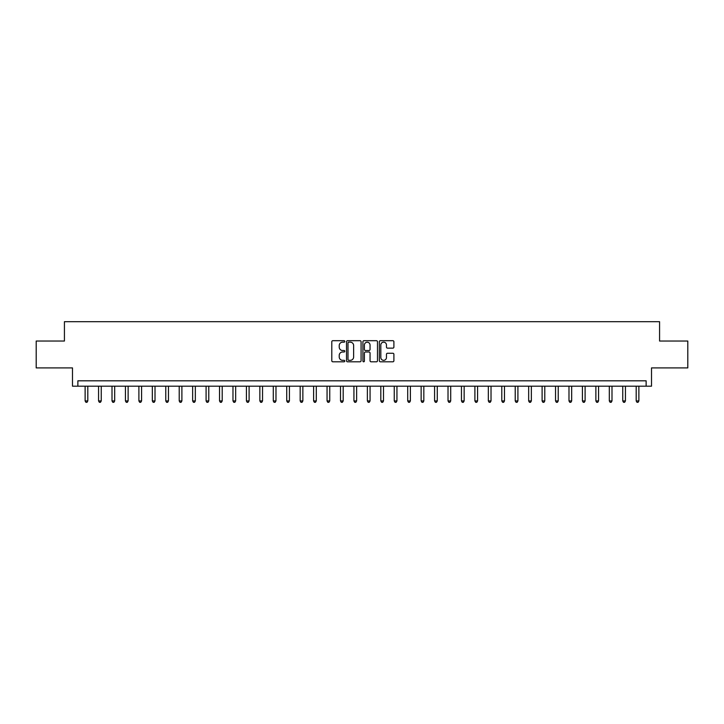 <?xml version="1.0" encoding="UTF-8"?>
<svg xmlns="http://www.w3.org/2000/svg" width="724" height="724" viewBox="0 0 724 724"><rect width="100%" height="100%" fill="white"/><g stroke="black" fill="none" stroke-linecap="round" stroke-linejoin="round"><path stroke-width="1.09" d="M344.796 341.429A0.742 0.742 0 0 0 344.054 340.696L332.841 340.696A1.059 1.059 0 0 0 331.791 341.746L331.791 360.742A1.059 1.059 0 0 0 332.841 361.801L344.054 361.801A0.742 0.742 0 0 0 344.796 361.059A0.742 0.742 0 0 0 344.054 360.326L342.606 360.326A3.376 3.376 0 0 1 339.23 356.95L339.23 355.366A3.376 3.376 0 0 1 342.606 351.991L344.054 351.991A0.742 0.742 0 0 0 344.796 351.249A0.742 0.742 0 0 0 344.054 350.507L342.606 350.507A3.376 3.376 0 0 1 339.23 347.131L339.23 345.547A3.376 3.376 0 0 1 342.606 342.171L344.054 342.171A0.742 0.742 0 0 0 344.796 341.429M392.842 348.135A1.059 1.059 0 0 0 393.901 347.077L393.901 341.746A1.059 1.059 0 0 0 392.842 340.696L380.39 340.696A1.059 1.059 0 0 0 379.34 341.746L379.34 360.742A1.059 1.059 0 0 0 380.39 361.801L392.842 361.801A1.059 1.059 0 0 0 393.901 360.742L393.901 354.308A1.059 1.059 0 0 0 392.842 353.249L387.512 353.249A1.059 1.059 0 0 0 386.462 354.308L386.462 357.502A2.824 2.824 0 0 1 383.639 360.326A2.824 2.824 0 0 1 380.815 357.502L380.815 344.995A2.824 2.824 0 0 1 383.639 342.171A2.824 2.824 0 0 1 386.462 344.995L386.462 347.077A1.059 1.059 0 0 0 387.512 348.135L392.842 348.135M646.134 386.191L651.51 386.191L651.51 367.91L687.8 367.91L687.8 341.031L659.573 341.031L659.573 321.682L64.427 321.682L64.427 341.031L36.2 341.031L36.2 367.91L72.49 367.91L72.49 386.191L646.134 386.191L646.134 380.815L77.866 380.815L77.866 386.191M361.077 341.746A1.059 1.059 0 0 0 360.018 340.696L347.565 340.696A1.059 1.059 0 0 0 346.515 341.746L346.515 360.742A1.059 1.059 0 0 0 347.565 361.801L360.018 361.801A1.059 1.059 0 0 0 361.077 360.742L361.077 341.746M363.982 340.696L376.435 340.696A1.059 1.059 0 0 1 377.485 341.746L377.485 360.742A1.059 1.059 0 0 1 376.435 361.801L371.104 361.801A1.059 1.059 0 0 1 370.045 360.742L370.045 353.041A1.059 1.059 0 0 0 368.996 351.991L365.457 351.991A1.059 1.059 0 0 0 364.398 353.041L364.398 361.059A0.742 0.742 0 0 1 363.665 361.801A0.742 0.742 0 0 1 362.923 361.059L362.923 341.746A1.059 1.059 0 0 1 363.982 340.696M348.724 342.171A0.742 0.742 0 0 0 347.991 342.914L347.991 359.584A0.742 0.742 0 0 0 348.724 360.326L350.262 360.326A3.376 3.376 0 0 0 353.638 356.95L353.638 345.547A3.376 3.376 0 0 0 350.262 342.171L348.724 342.171M370.045 345.049A2.824 2.824 0 0 0 367.222 342.226A2.824 2.824 0 0 0 364.398 345.049L364.398 349.457A1.059 1.059 0 0 0 365.457 350.507L368.996 350.507A1.059 1.059 0 0 0 370.045 349.457L370.045 345.049M85.124 386.191L85.124 400.924L87.812 400.924L87.812 386.191M87.812 400.924L87.007 402.318L85.93 402.318L85.124 400.924M98.564 386.191L98.564 400.924L101.251 400.924L101.251 386.191M101.251 400.924L100.446 402.318L99.369 402.318L98.564 400.924M112.003 386.191L112.003 400.924L114.691 400.924L114.691 386.191M114.691 400.924L113.885 402.318L112.808 402.318L112.003 400.924M125.442 386.191L125.442 400.924L128.13 400.924L128.13 386.191M128.13 400.924L127.324 402.318L126.248 402.318L125.442 400.924M138.89 386.191L138.89 400.924L141.578 400.924L141.578 386.191M141.578 400.924L140.764 402.318L139.696 402.318L138.89 400.924M152.33 386.191L152.33 400.924L155.017 400.924L155.017 386.191M155.017 400.924L154.212 402.318L153.135 402.318L152.33 400.924M165.769 386.191L165.769 400.924L168.457 400.924L168.457 386.191M168.457 400.924L167.651 402.318L166.574 402.318L165.769 400.924M179.208 386.191L179.208 400.924L181.896 400.924L181.896 386.191M181.896 400.924L181.09 402.318L180.014 402.318L179.208 400.924M192.647 386.191L192.647 400.924L195.335 400.924L195.335 386.191M195.335 400.924L194.53 402.318L193.453 402.318L192.647 400.924M206.087 386.191L206.087 400.924L208.774 400.924L208.774 386.191M208.774 400.924L207.969 402.318L206.892 402.318L206.087 400.924M219.526 386.191L219.526 400.924L222.214 400.924L222.214 386.191M222.214 400.924L221.408 402.318L220.34 402.318L219.526 400.924M232.974 386.191L232.974 400.924L235.662 400.924L235.662 386.191M235.662 400.924L234.847 402.318L233.78 402.318L232.974 400.924M246.413 386.191L246.413 400.924L249.101 400.924L249.101 386.191M249.101 400.924L248.296 402.318L247.219 402.318L246.413 400.924M259.853 386.191L259.853 400.924L262.541 400.924L262.541 386.191M262.541 400.924L261.735 402.318L260.658 402.318L259.853 400.924M273.292 386.191L273.292 400.924L275.98 400.924L275.98 386.191M275.98 400.924L275.174 402.318L274.097 402.318L273.292 400.924M286.731 386.191L286.731 400.924L289.419 400.924L289.419 386.191M289.419 400.924L288.614 402.318L287.537 402.318L286.731 400.924M300.17 386.191L300.17 400.924L302.858 400.924L302.858 386.191M302.858 400.924L302.053 402.318L300.976 402.318L300.17 400.924M313.61 386.191L313.61 400.924L316.298 400.924L316.298 386.191M316.298 400.924L315.492 402.318L314.424 402.318L313.61 400.924M327.058 386.191L327.058 400.924L329.746 400.924L329.746 386.191M329.746 400.924L328.94 402.318L327.863 402.318L327.058 400.924M340.497 386.191L340.497 400.924L343.185 400.924L343.185 386.191M343.185 400.924L342.38 402.318L341.303 402.318L340.497 400.924M353.936 386.191L353.936 400.924L356.624 400.924L356.624 386.191M356.624 400.924L355.819 402.318L354.742 402.318L353.936 400.924M367.376 386.191L367.376 400.924L370.064 400.924L370.064 386.191M370.064 400.924L369.258 402.318L368.181 402.318L367.376 400.924M380.815 386.191L380.815 400.924L383.503 400.924L383.503 386.191M383.503 400.924L382.697 402.318L381.62 402.318L380.815 400.924M394.254 386.191L394.254 400.924L396.942 400.924L396.942 386.191M396.942 400.924L396.137 402.318L395.06 402.318L394.254 400.924M407.702 386.191L407.702 400.924L410.39 400.924L410.39 386.191M410.39 400.924L409.576 402.318L408.508 402.318L407.702 400.924M421.142 386.191L421.142 400.924L423.83 400.924L423.83 386.191M423.83 400.924L423.024 402.318L421.947 402.318L421.142 400.924M434.581 386.191L434.581 400.924L437.269 400.924L437.269 386.191M437.269 400.924L436.463 402.318L435.386 402.318L434.581 400.924M448.02 386.191L448.02 400.924L450.708 400.924L450.708 386.191M450.708 400.924L449.903 402.318L448.826 402.318L448.02 400.924M461.459 386.191L461.459 400.924L464.147 400.924L464.147 386.191M464.147 400.924L463.342 402.318L462.265 402.318L461.459 400.924M474.899 386.191L474.899 400.924L477.587 400.924L477.587 386.191M477.587 400.924L476.781 402.318L475.704 402.318L474.899 400.924M488.338 386.191L488.338 400.924L491.026 400.924L491.026 386.191M491.026 400.924L490.22 402.318L489.153 402.318L488.338 400.924M501.786 386.191L501.786 400.924L504.474 400.924L504.474 386.191M504.474 400.924L503.66 402.318L502.592 402.318L501.786 400.924M515.226 386.191L515.226 400.924L517.913 400.924L517.913 386.191M517.913 400.924L517.108 402.318L516.031 402.318L515.226 400.924M528.665 386.191L528.665 400.924L531.353 400.924L531.353 386.191M531.353 400.924L530.547 402.318L529.47 402.318L528.665 400.924M542.104 386.191L542.104 400.924L544.792 400.924L544.792 386.191M544.792 400.924L543.986 402.318L542.909 402.318L542.104 400.924M555.543 386.191L555.543 400.924L558.231 400.924L558.231 386.191M558.231 400.924L557.426 402.318L556.349 402.318L555.543 400.924M568.983 386.191L568.983 400.924L571.67 400.924L571.67 386.191M571.67 400.924L570.865 402.318L569.788 402.318L568.983 400.924M582.422 386.191L582.422 400.924L585.11 400.924L585.11 386.191M585.11 400.924L584.304 402.318L583.236 402.318L582.422 400.924M595.87 386.191L595.87 400.924L598.558 400.924L598.558 386.191M598.558 400.924L597.753 402.318L596.676 402.318L595.87 400.924M609.309 386.191L609.309 400.924L611.997 400.924L611.997 386.191M611.997 400.924L611.192 402.318L610.115 402.318L609.309 400.924M622.749 386.191L622.749 400.924L625.436 400.924L625.436 386.191M625.436 400.924L624.631 402.318L623.554 402.318L622.749 400.924M636.188 386.191L636.188 400.924L638.876 400.924L638.876 386.191M638.876 400.924L638.07 402.318L636.993 402.318L636.188 400.924"/></g></svg>
